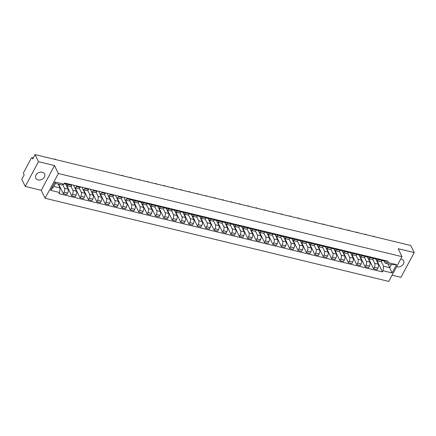 <?xml version="1.0" encoding="UTF-8"?>
<svg xmlns="http://www.w3.org/2000/svg" width="436" height="436" viewBox="0 0 436 436"><rect width="100%" height="100%" fill="white"/><g stroke="black" fill="none" stroke-linecap="round" stroke-linejoin="round"><path stroke-width="0.65" d="M396.667 266.647A4.867 3.761 154.2 0 0 397.163 266.799A4.867 3.761 154.2 0 0 402.368 265.306A4.867 3.761 154.2 0 0 403.616 260.826A4.867 3.761 154.2 0 0 401.305 259.082A4.867 3.761 154.2 0 0 400.777 258.984M42.259 172.22A4.867 3.761 154.2 0 0 37.055 173.713A4.867 3.761 154.2 0 0 35.812 178.193A4.867 3.761 154.2 0 0 38.123 179.937A4.867 3.761 154.2 0 0 43.328 178.444A4.867 3.761 154.2 0 0 44.57 173.964A4.867 3.761 154.2 0 0 42.259 172.22M392.089 275.187L400.935 277.329L414.2 252.586L410.772 245.49L35.065 154.595L38.493 161.691L25.228 186.434L41.246 190.309L45.082 198.26L388.754 281.405L402.025 256.662L58.353 173.517L54.511 165.566L38.493 161.691M25.228 186.434L21.8 179.338L24.149 174.956L23.615 173.855A1.248 0.578 -76.4 0 1 23.8 172.149L31.31 158.148A1.248 0.578 -76.4 0 1 31.948 157.647L33.261 157.963M414.2 252.586L398.182 248.711L402.025 256.662M33.18 158.11L32.182 157.87L32.716 158.977L35.065 154.595M62.724 184.597L64.512 188.292A2.867 1.324 103.6 0 1 64.081 192.211L63.275 193.72L66.822 194.576L67.629 193.066A2.867 1.324 -76.4 0 0 68.06 189.153L66.218 185.344M66.703 185.736L70.251 186.597A2.867 1.324 -76.4 0 0 71.717 185.447L68.169 184.591A2.867 1.324 103.6 0 1 66.703 185.736A2.867 1.324 103.6 0 1 66.158 185.224L65.574 184.025M68.169 184.591L68.517 183.943M58.664 184.166L63.275 193.72M71.717 185.447L72.06 184.804M70.992 186.374L72.894 190.319A2.867 1.324 103.6 0 1 72.469 194.238L71.657 195.748L75.205 196.609L76.017 195.099A2.867 1.324 -76.4 0 0 76.442 191.181L74.605 187.371M76.9 185.97L76.556 186.619A2.867 1.324 103.6 0 1 75.085 187.763A2.867 1.324 103.6 0 1 74.54 187.257L73.531 185.158M66.839 185.769L71.657 195.748M75.085 187.763L78.633 188.625A2.867 1.324 -76.4 0 0 80.099 187.475L80.447 186.831M79.374 188.401L81.281 192.352A2.867 1.324 103.6 0 1 80.851 196.265L80.044 197.775L83.592 198.636L84.399 197.127A2.867 1.324 -76.4 0 0 84.829 193.208L82.987 189.398M85.287 188.003L84.938 188.646A2.867 1.324 103.6 0 1 83.472 189.796A2.867 1.324 103.6 0 1 82.927 189.284L81.914 187.186M75.226 187.802L80.044 197.775M83.472 189.796L87.02 190.652A2.867 1.324 -76.4 0 0 88.486 189.507L88.83 188.859M87.761 190.434L89.663 194.38A2.867 1.324 103.6 0 1 89.238 198.298L88.426 199.802L91.974 200.664L92.786 199.154A2.867 1.324 -76.4 0 0 93.211 195.235L91.375 191.426M93.669 190.031L93.326 190.674A2.867 1.324 103.6 0 1 91.854 191.824A2.867 1.324 103.6 0 1 91.309 191.311L90.301 189.213M83.608 189.829L88.426 199.802M91.854 191.824L95.402 192.679A2.867 1.324 -76.4 0 0 96.868 191.535L97.217 190.886M96.143 192.461L98.051 196.407A2.867 1.324 103.6 0 1 97.62 200.326L96.814 201.835L100.362 202.691L101.168 201.181A2.867 1.324 -76.4 0 0 101.599 197.268L99.757 193.453M102.057 192.058L101.708 192.701A2.867 1.324 103.6 0 1 100.242 193.851A2.867 1.324 103.6 0 1 99.697 193.339L98.683 191.24M91.996 191.856L96.814 201.835M100.242 193.851L103.79 194.712A2.867 1.324 -76.4 0 0 105.256 193.562L105.599 192.919M104.531 194.489L106.433 198.435A2.867 1.324 103.6 0 1 106.008 202.353L105.196 203.863L108.744 204.718L109.556 203.209A2.867 1.324 -76.4 0 0 109.981 199.296L108.144 195.486M110.439 194.085L110.095 194.734A2.867 1.324 103.6 0 1 108.624 195.878A2.867 1.324 103.6 0 1 108.079 195.366L107.071 193.273M100.378 193.884L105.196 203.863M108.624 195.878L112.172 196.74A2.867 1.324 -76.4 0 0 113.638 195.59L113.987 194.947M112.913 196.516L114.821 200.462A2.867 1.324 103.6 0 1 114.39 204.38L113.583 205.89L117.131 206.751L117.938 205.242A2.867 1.324 -76.4 0 0 118.369 201.323L116.526 197.513M118.826 196.118L118.478 196.761A2.867 1.324 103.6 0 1 117.011 197.911A2.867 1.324 103.6 0 1 116.466 197.399L115.453 195.301M108.766 195.911L113.583 205.89M117.011 197.911L120.559 198.767A2.867 1.324 -76.4 0 0 122.026 197.617L122.369 196.974M121.301 198.544L123.203 202.495A2.867 1.324 103.6 0 1 122.778 206.408L121.966 207.918L125.514 208.779L126.326 207.269A2.867 1.324 -76.4 0 0 126.751 203.35L124.914 199.541M127.208 198.146L126.865 198.789A2.867 1.324 103.6 0 1 125.394 199.939A2.867 1.324 103.6 0 1 124.849 199.426L123.84 197.328M117.148 197.944L121.966 207.918M125.394 199.939L128.942 200.794A2.867 1.324 -76.4 0 0 130.413 199.65L130.756 199.001M129.683 200.576L131.59 204.522A2.867 1.324 103.6 0 1 131.16 208.441L130.353 209.945L133.901 210.806L134.708 209.296A2.867 1.324 -76.4 0 0 135.138 205.378L133.296 201.568M135.596 200.173L135.247 200.816A2.867 1.324 103.6 0 1 133.781 201.966A2.867 1.324 103.6 0 1 133.236 201.454L132.653 200.249M125.535 199.971L130.353 209.945M133.781 201.966L137.329 202.822A2.867 1.324 -76.4 0 0 138.795 201.677L139.139 201.029M138.07 202.604L139.972 206.55A2.867 1.324 103.6 0 1 139.547 210.468L138.735 211.978L142.283 212.833L143.095 211.324A2.867 1.324 -76.4 0 0 143.52 207.411L141.684 203.596M143.978 202.2L143.635 202.844A2.867 1.324 103.6 0 1 142.163 203.994A2.867 1.324 103.6 0 1 141.618 203.481L141.041 202.282M133.917 201.999L138.735 211.978M142.163 203.994L145.711 204.855A2.867 1.324 -76.4 0 0 147.183 203.705L147.526 203.062M146.452 204.631L148.36 208.577A2.867 1.324 103.6 0 1 147.929 212.495L147.123 214.005L150.671 214.861L151.477 213.351A2.867 1.324 -76.4 0 0 151.908 209.438L150.066 205.629M152.366 204.228L152.017 204.876A2.867 1.324 103.6 0 1 150.551 206.021A2.867 1.324 103.6 0 1 150.006 205.509L149.423 204.31M142.305 204.026L147.123 214.005M150.551 206.021L154.099 206.882A2.867 1.324 -76.4 0 0 155.565 205.732L155.908 205.089M154.84 206.659L156.742 210.61A2.867 1.324 103.6 0 1 156.317 214.523L155.505 216.033L159.053 216.894L159.865 215.384A2.867 1.324 -76.4 0 0 160.29 211.465L158.453 207.656M160.748 206.261L160.404 206.904A2.867 1.324 103.6 0 1 158.938 208.054A2.867 1.324 103.6 0 1 158.388 207.541L157.81 206.337M150.687 206.054L155.505 216.033M158.938 208.054L162.481 208.909A2.867 1.324 -76.4 0 0 163.952 207.759L164.296 207.116M163.222 208.686L165.13 212.637A2.867 1.324 103.6 0 1 164.699 216.55L163.892 218.06L167.44 218.921L168.247 217.411A2.867 1.324 -76.4 0 0 168.678 213.493L166.835 209.683M169.135 208.288L168.787 208.931A2.867 1.324 103.6 0 1 167.32 210.081A2.867 1.324 103.6 0 1 166.775 209.569L166.192 208.364M159.075 208.086L163.892 218.06M167.32 210.081L170.868 210.937A2.867 1.324 -76.4 0 0 172.334 209.792L172.683 209.144M171.61 210.719L173.517 214.665A2.867 1.324 103.6 0 1 173.087 218.583L172.275 220.093L175.822 220.948L176.635 219.439A2.867 1.324 -76.4 0 0 177.06 215.52L175.223 211.711M177.517 210.316L177.174 210.959A2.867 1.324 103.6 0 1 175.708 212.109A2.867 1.324 103.6 0 1 175.158 211.596L174.58 210.392M167.457 210.114L172.275 220.093M175.708 212.109L179.25 212.964A2.867 1.324 -76.4 0 0 180.722 211.82L181.065 211.171M179.992 212.746L181.899 216.692A2.867 1.324 103.6 0 1 181.469 220.611L180.662 222.12L184.21 222.976L185.017 221.466A2.867 1.324 -76.4 0 0 185.447 217.553L183.605 213.744M185.905 212.343L185.556 212.991A2.867 1.324 103.6 0 1 184.09 214.136A2.867 1.324 103.6 0 1 183.545 213.624L182.962 212.425M175.844 212.141L180.662 222.12M184.09 214.136L187.638 214.997A2.867 1.324 -76.4 0 0 189.104 213.847L189.453 213.204M188.379 214.774L190.287 218.719A2.867 1.324 103.6 0 1 189.856 222.638L189.044 224.148L192.592 225.003L193.404 223.494A2.867 1.324 -76.4 0 0 193.829 219.581L191.993 215.771M194.287 214.37L193.944 215.019A2.867 1.324 103.6 0 1 192.478 216.163A2.867 1.324 103.6 0 1 191.927 215.651L191.35 214.452M184.226 214.169L189.044 224.148M192.478 216.163L196.02 217.024A2.867 1.324 -76.4 0 0 197.492 215.875L197.835 215.231M196.761 216.801L198.669 220.752A2.867 1.324 103.6 0 1 198.238 224.665L197.432 226.175L200.98 227.036L201.786 225.526A2.867 1.324 -76.4 0 0 202.217 221.608L200.375 217.798M202.675 216.403L202.326 217.046A2.867 1.324 103.6 0 1 200.86 218.196A2.867 1.324 103.6 0 1 200.315 217.684L199.732 216.479M192.614 216.196L197.432 226.175M200.86 218.196L204.408 219.052A2.867 1.324 -76.4 0 0 205.874 217.902L206.223 217.259M205.149 218.828L207.056 222.78A2.867 1.324 103.6 0 1 206.626 226.693L205.814 228.202L209.362 229.064L210.174 227.554A2.867 1.324 -76.4 0 0 210.599 223.635L208.762 219.826M211.057 218.431L210.713 219.074A2.867 1.324 103.6 0 1 209.247 220.224A2.867 1.324 103.6 0 1 208.697 219.711L208.119 218.507M200.996 218.229L205.814 228.202M209.247 220.224L212.79 221.079A2.867 1.324 -76.4 0 0 214.261 219.935L214.605 219.286M213.531 220.861L215.439 224.807A2.867 1.324 103.6 0 1 215.008 228.726L214.201 230.235L217.749 231.091L218.556 229.581A2.867 1.324 -76.4 0 0 218.986 225.663L217.144 221.853M219.444 220.458L219.095 221.101A2.867 1.324 103.6 0 1 217.629 222.251A2.867 1.324 103.6 0 1 217.084 221.739L216.501 220.534M209.384 220.256L214.201 230.235M217.629 222.251L221.177 223.107A2.867 1.324 -76.4 0 0 222.643 221.962L222.992 221.314M221.919 222.889L223.826 226.834A2.867 1.324 103.6 0 1 223.395 230.753L222.583 232.263L226.131 233.118L226.943 231.609A2.867 1.324 -76.4 0 0 227.369 227.696L225.532 223.886M227.826 222.485L227.483 223.134A2.867 1.324 103.6 0 1 226.017 224.278A2.867 1.324 103.6 0 1 225.466 223.766L224.889 222.567M217.766 222.284L222.583 232.263M226.017 224.278L229.559 225.14A2.867 1.324 -76.4 0 0 231.031 223.99L231.374 223.346M230.301 224.916L232.208 228.862A2.867 1.324 103.6 0 1 231.778 232.78L230.971 234.29L234.519 235.146L235.326 233.636A2.867 1.324 -76.4 0 0 235.756 229.723L233.914 225.913M236.214 224.513L235.865 225.161A2.867 1.324 103.6 0 1 234.399 226.306A2.867 1.324 103.6 0 1 233.854 225.794L233.271 224.595M226.153 224.311L230.971 234.29M234.399 226.306L237.947 227.167A2.867 1.324 -76.4 0 0 239.413 226.017L239.762 225.374M238.688 226.943L240.596 230.895A2.867 1.324 103.6 0 1 240.165 234.808L239.353 236.317L242.901 237.179L243.713 235.669A2.867 1.324 -76.4 0 0 244.138 231.75L242.302 227.941M244.596 226.546L244.253 227.189A2.867 1.324 103.6 0 1 242.787 228.339A2.867 1.324 103.6 0 1 242.236 227.826L241.658 226.622M234.541 226.344L239.353 236.317M242.787 228.339L246.335 229.194A2.867 1.324 -76.4 0 0 247.801 228.044L248.144 227.401M247.07 228.971L248.978 232.922A2.867 1.324 103.6 0 1 248.547 236.835L247.741 238.345L251.289 239.206L252.095 237.696A2.867 1.324 -76.4 0 0 252.526 233.778L250.684 229.968M252.984 228.573L252.635 229.216A2.867 1.324 103.6 0 1 251.169 230.366A2.867 1.324 103.6 0 1 250.624 229.854L250.041 228.649M242.923 228.371L247.741 238.345M251.169 230.366L254.717 231.222A2.867 1.324 -76.4 0 0 256.183 230.077L256.531 229.429M255.458 231.004L257.365 234.95A2.867 1.324 103.6 0 1 256.935 238.868L256.123 240.378L259.671 241.233L260.483 239.724A2.867 1.324 -76.4 0 0 260.908 235.805L259.071 231.996M261.366 230.6L261.022 231.244A2.867 1.324 103.6 0 1 259.556 232.393A2.867 1.324 103.6 0 1 259.006 231.881L258.428 230.677M251.31 230.399L256.123 240.378M259.556 232.393L263.104 233.249A2.867 1.324 -76.4 0 0 264.57 232.105L264.914 231.456M263.84 233.031L265.747 236.977A2.867 1.324 103.6 0 1 265.317 240.895L264.51 242.405L268.058 243.261L268.865 241.751A2.867 1.324 -76.4 0 0 269.295 237.838L267.453 234.028M269.753 232.628L269.404 233.276A2.867 1.324 103.6 0 1 267.938 234.421A2.867 1.324 103.6 0 1 267.393 233.909L266.81 232.71M259.692 232.426L264.51 242.405M267.938 234.421L271.486 235.282A2.867 1.324 -76.4 0 0 272.952 234.132L273.301 233.489M272.228 235.059L274.135 239.004A2.867 1.324 103.6 0 1 273.704 242.923L272.898 244.433L276.44 245.288L277.252 243.784A2.867 1.324 -76.4 0 0 277.683 239.865L275.841 236.056M278.135 234.655L277.792 235.304A2.867 1.324 103.6 0 1 276.326 236.448A2.867 1.324 103.6 0 1 275.775 235.936L275.198 234.737M268.08 234.454L272.898 244.433M276.326 236.448L279.874 237.309A2.867 1.324 -76.4 0 0 281.34 236.159L281.683 235.516M280.61 237.086L282.517 241.037A2.867 1.324 103.6 0 1 282.092 244.95L281.28 246.46L284.828 247.321L285.635 245.811A2.867 1.324 -76.4 0 0 286.065 241.893L284.223 238.083M286.523 236.688L286.174 237.331A2.867 1.324 103.6 0 1 284.708 238.481A2.867 1.324 103.6 0 1 284.163 237.969L283.58 236.764M276.462 236.486L281.28 246.46M284.708 238.481L288.256 239.337A2.867 1.324 -76.4 0 0 289.722 238.187L290.071 237.544M288.997 239.113L290.905 243.065A2.867 1.324 103.6 0 1 290.474 246.978L289.668 248.487L293.21 249.348L294.022 247.839A2.867 1.324 -76.4 0 0 294.453 243.92L292.611 240.111M294.905 238.715L294.562 239.359A2.867 1.324 103.6 0 1 293.096 240.509A2.867 1.324 103.6 0 1 292.545 239.996L291.967 238.792M284.85 238.514L289.668 248.487M293.096 240.509L296.644 241.364A2.867 1.324 -76.4 0 0 298.11 240.22L298.453 239.571M297.379 241.146L299.287 245.092A2.867 1.324 103.6 0 1 298.862 249.011L298.05 250.52L301.598 251.376L302.404 249.866A2.867 1.324 -76.4 0 0 302.835 245.948L300.993 242.138M303.293 240.743L302.944 241.386A2.867 1.324 103.6 0 1 301.478 242.536A2.867 1.324 103.6 0 1 300.933 242.024L300.35 240.825M293.232 240.541L298.05 250.52M301.478 242.536L305.026 243.392A2.867 1.324 -76.4 0 0 306.492 242.247L306.84 241.599M305.767 243.174L307.674 247.119A2.867 1.324 103.6 0 1 307.244 251.038L306.437 252.548L309.98 253.403L310.792 251.894A2.867 1.324 -76.4 0 0 311.222 247.98L309.38 244.171M311.675 242.77L311.331 243.419A2.867 1.324 103.6 0 1 309.865 244.563A2.867 1.324 103.6 0 1 309.315 244.051L308.737 242.852M301.619 242.569L306.437 252.548M309.865 244.563L313.413 245.424A2.867 1.324 -76.4 0 0 314.879 244.274L315.223 243.631M314.149 245.201L316.056 249.147A2.867 1.324 103.6 0 1 315.631 253.065L314.819 254.575L318.367 255.431L319.174 253.926A2.867 1.324 -76.4 0 0 319.604 250.008L317.762 246.198M320.062 244.798L319.713 245.446A2.867 1.324 103.6 0 1 318.247 246.591A2.867 1.324 103.6 0 1 317.702 246.078L317.119 244.879M310.001 244.596L314.819 254.575M318.247 246.591L321.795 247.452A2.867 1.324 -76.4 0 0 323.261 246.302L323.61 245.659M322.536 247.228L324.444 251.18A2.867 1.324 103.6 0 1 324.013 255.093L323.207 256.602L326.749 257.463L327.561 255.954A2.867 1.324 -76.4 0 0 327.992 252.035L326.15 248.226M328.444 246.831L328.101 247.474A2.867 1.324 103.6 0 1 326.635 248.624A2.867 1.324 103.6 0 1 326.084 248.111L325.507 246.907M318.389 246.629L323.207 256.602M326.635 248.624L330.183 249.479A2.867 1.324 -76.4 0 0 331.649 248.329L331.992 247.686M330.919 249.256L332.826 253.207A2.867 1.324 103.6 0 1 332.401 257.12L331.589 258.63L335.137 259.491L335.943 257.981A2.867 1.324 -76.4 0 0 336.374 254.063L334.532 250.253M336.832 248.858L336.483 249.501A2.867 1.324 103.6 0 1 335.017 250.651A2.867 1.324 103.6 0 1 334.472 250.139L333.894 248.934M326.771 248.656L331.589 258.63M335.017 250.651L338.565 251.507A2.867 1.324 -76.4 0 0 340.031 250.362L340.38 249.714M339.306 251.289L341.214 255.234A2.867 1.324 103.6 0 1 340.783 259.153L339.976 260.663L343.519 261.518L344.331 260.009A2.867 1.324 -76.4 0 0 344.762 256.09L342.919 252.281M345.214 250.885L344.871 251.528A2.867 1.324 103.6 0 1 343.405 252.678A2.867 1.324 103.6 0 1 342.86 252.166L342.276 250.967M335.159 250.684L339.976 260.663M343.405 252.678L346.952 253.534A2.867 1.324 -76.4 0 0 348.418 252.39L348.762 251.746M347.688 253.316L349.596 257.262A2.867 1.324 103.6 0 1 349.171 261.18L348.359 262.69L351.907 263.546L352.713 262.036A2.867 1.324 -76.4 0 0 353.144 258.123L351.307 254.313M353.601 252.913L353.253 253.561A2.867 1.324 103.6 0 1 351.787 254.706A2.867 1.324 103.6 0 1 351.242 254.193L350.664 252.994M343.541 252.711L348.359 262.69M351.787 254.706L355.335 255.567A2.867 1.324 -76.4 0 0 356.801 254.417L357.149 253.774M356.076 255.343L357.983 259.289A2.867 1.324 103.6 0 1 357.553 263.208L356.746 264.717L360.289 265.573L361.101 264.069A2.867 1.324 -76.4 0 0 361.531 260.15L359.689 256.341M361.984 254.94L361.64 255.589A2.867 1.324 103.6 0 1 360.174 256.733A2.867 1.324 103.6 0 1 359.629 256.221L359.046 255.022M351.928 254.738L356.746 264.717M360.174 256.733L363.722 257.594A2.867 1.324 -76.4 0 0 365.188 256.444L365.532 255.801M364.458 257.371L366.365 261.322A2.867 1.324 103.6 0 1 365.94 265.235L365.128 266.745L368.676 267.606L369.483 266.096A2.867 1.324 -76.4 0 0 369.913 262.178L368.077 258.368M370.371 256.973L370.022 257.616A2.867 1.324 103.6 0 1 368.556 258.766A2.867 1.324 103.6 0 1 368.011 258.254L367.434 257.049M360.31 256.771L365.128 266.745M368.556 258.766L372.104 259.622A2.867 1.324 -76.4 0 0 373.57 258.472L373.919 257.829M372.845 259.398L374.753 263.349A2.867 1.324 103.6 0 1 374.322 267.263L373.516 268.772L377.064 269.633L377.87 268.124A2.867 1.324 -76.4 0 0 378.301 264.205L376.459 260.396M378.753 259L378.41 259.643A2.867 1.324 103.6 0 1 376.944 260.793A2.867 1.324 103.6 0 1 376.399 260.281L375.816 259.077M368.698 258.799L373.516 268.772M376.944 260.793L380.492 261.649A2.867 1.324 -76.4 0 0 381.958 260.505L382.301 259.856M60.086 187.981L59.596 192.494L50.565 190.309L55.023 181.992L64.048 184.177L61.732 184.913L55.552 183.414L53.906 186.483L60.086 187.981L58.19 184.052M387.833 263.802L389.73 267.726L391.375 264.663L385.195 263.164L387.511 262.434L388.138 261.268L64.675 183.016L64.048 184.177M387.511 262.434L396.542 264.619L392.084 272.931L383.053 270.745L383.549 266.233L389.73 267.726L392.084 272.931M59.596 192.494L58.969 193.655L382.432 271.906L383.053 270.745M45.082 198.26L58.353 173.517M41.246 190.309L54.511 165.566M381.228 261.431L383.549 266.233M385.195 263.164L384.203 261.11M377.08 260.826L382.432 271.906M50.565 190.309L53.906 186.483M55.023 181.992L55.552 183.414M391.375 264.663L396.542 264.619M64.73 183.616L65.138 183.894A1.559 0.719 -76.4 0 0 65.253 183.943A1.559 0.719 -76.4 0 0 66.038 183.343M67.073 184.363A1.559 0.719 -76.4 0 0 67.188 184.412A1.559 0.719 -76.4 0 0 67.972 183.812M64.343 183.725L64.299 183.714A1.559 0.719 -76.4 0 0 64.343 183.725A1.559 0.719 -76.4 0 0 65.122 183.125M56.021 159.663A0.719 0.311 28.2 0 0 55.361 159.216A0.719 0.311 28.2 0 0 54.822 159.26A0.719 0.311 28.2 0 0 54.805 159.369M131.808 199.841L132.217 200.124A1.559 0.719 -76.4 0 0 132.331 200.173A1.559 0.719 -76.4 0 0 133.116 199.574M134.152 200.593A1.559 0.719 -76.4 0 0 134.266 200.642A1.559 0.719 -76.4 0 0 135.051 200.042M131.307 199.901A1.559 0.719 -76.4 0 0 131.421 199.955A1.559 0.719 -76.4 0 0 132.201 199.35M123.099 175.893A0.719 0.311 28.2 0 0 122.44 175.446A0.719 0.311 28.2 0 0 121.9 175.485A0.719 0.311 28.2 0 0 121.884 175.599M140.19 201.873L140.605 202.151A1.559 0.719 -76.4 0 0 140.719 202.2A1.559 0.719 -76.4 0 0 141.504 201.601M142.539 202.62A1.559 0.719 -76.4 0 0 142.654 202.669A1.559 0.719 -76.4 0 0 143.439 202.07M139.689 201.928A1.559 0.719 -76.4 0 0 139.803 201.982A1.559 0.719 -76.4 0 0 140.588 201.383M131.487 177.921A0.719 0.311 28.2 0 0 130.827 177.474A0.719 0.311 28.2 0 0 130.282 177.512A0.719 0.311 28.2 0 0 130.271 177.626M148.578 203.901L148.987 204.179A1.559 0.719 -76.4 0 0 149.101 204.233A1.559 0.719 -76.4 0 0 149.886 203.628M150.921 204.648A1.559 0.719 -76.4 0 0 151.036 204.697A1.559 0.719 -76.4 0 0 151.821 204.097M148.077 203.961A1.559 0.719 -76.4 0 0 148.191 204.01A1.559 0.719 -76.4 0 0 148.97 203.41M139.869 179.948A0.719 0.311 28.2 0 0 139.209 179.501A0.719 0.311 28.2 0 0 138.67 179.545A0.719 0.311 28.2 0 0 138.653 179.654M156.96 205.928L157.374 206.206A1.559 0.719 -76.4 0 0 157.489 206.261A1.559 0.719 -76.4 0 0 158.273 205.661M159.309 206.675A1.559 0.719 -76.4 0 0 159.423 206.729A1.559 0.719 -76.4 0 0 160.208 206.124M156.459 205.988A1.559 0.719 -76.4 0 0 156.573 206.037A1.559 0.719 -76.4 0 0 157.358 205.438M148.256 181.981A0.719 0.311 28.2 0 0 147.597 181.534A0.719 0.311 28.2 0 0 147.052 181.572A0.719 0.311 28.2 0 0 147.041 181.687M165.348 207.956L165.756 208.234A1.559 0.719 -76.4 0 0 165.871 208.288A1.559 0.719 -76.4 0 0 166.656 207.689M167.691 208.702A1.559 0.719 -76.4 0 0 167.805 208.757A1.559 0.719 -76.4 0 0 168.59 208.157M164.846 208.016A1.559 0.719 -76.4 0 0 164.961 208.065A1.559 0.719 -76.4 0 0 165.745 207.465M156.638 184.008A0.719 0.311 28.2 0 0 155.979 183.561A0.719 0.311 28.2 0 0 155.439 183.6A0.719 0.311 28.2 0 0 155.423 183.714M173.73 209.983L174.144 210.266A1.559 0.719 -76.4 0 0 174.258 210.316A1.559 0.719 -76.4 0 0 175.043 209.716M176.079 210.735A1.559 0.719 -76.4 0 0 176.193 210.784A1.559 0.719 -76.4 0 0 176.978 210.185M173.228 210.043A1.559 0.719 -76.4 0 0 173.343 210.098A1.559 0.719 -76.4 0 0 174.128 209.493M165.026 186.036A0.719 0.311 28.2 0 0 164.367 185.589A0.719 0.311 28.2 0 0 163.822 185.627A0.719 0.311 28.2 0 0 163.811 185.741M182.117 212.016L182.526 212.294A1.559 0.719 -76.4 0 0 182.64 212.343A1.559 0.719 -76.4 0 0 183.425 211.743M184.461 212.763A1.559 0.719 -76.4 0 0 184.575 212.812A1.559 0.719 -76.4 0 0 185.36 212.212M181.616 212.07A1.559 0.719 -76.4 0 0 181.73 212.125A1.559 0.719 -76.4 0 0 182.515 211.525M173.408 188.063A0.719 0.311 28.2 0 0 172.749 187.616A0.719 0.311 28.2 0 0 172.209 187.654A0.719 0.311 28.2 0 0 172.193 187.769M190.499 214.043L190.914 214.321A1.559 0.719 -76.4 0 0 191.028 214.376A1.559 0.719 -76.4 0 0 191.813 213.771M192.848 214.79A1.559 0.719 -76.4 0 0 192.963 214.839A1.559 0.719 -76.4 0 0 193.748 214.24M189.998 214.103A1.559 0.719 -76.4 0 0 190.112 214.152A1.559 0.719 -76.4 0 0 190.897 213.553M181.796 190.091A0.719 0.311 28.2 0 0 181.136 189.644A0.719 0.311 28.2 0 0 180.591 189.687A0.719 0.311 28.2 0 0 180.58 189.796M198.887 216.071L199.296 216.349A1.559 0.719 -76.4 0 0 199.41 216.403A1.559 0.719 -76.4 0 0 200.195 215.804M201.23 216.817A1.559 0.719 -76.4 0 0 201.345 216.872A1.559 0.719 -76.4 0 0 202.13 216.272M198.385 216.131A1.559 0.719 -76.4 0 0 198.5 216.18A1.559 0.719 -76.4 0 0 199.285 215.58M190.178 192.123A0.719 0.311 28.2 0 0 189.524 191.677A0.719 0.311 28.2 0 0 188.979 191.715A0.719 0.311 28.2 0 0 188.968 191.829M207.269 218.098L207.683 218.376A1.559 0.719 -76.4 0 0 207.798 218.431A1.559 0.719 -76.4 0 0 208.582 217.831M209.618 218.845A1.559 0.719 -76.4 0 0 209.732 218.899A1.559 0.719 -76.4 0 0 210.517 218.3M206.768 218.158A1.559 0.719 -76.4 0 0 206.882 218.207A1.559 0.719 -76.4 0 0 207.667 217.608M198.565 194.151A0.719 0.311 28.2 0 0 197.906 193.704A0.719 0.311 28.2 0 0 197.361 193.742A0.719 0.311 28.2 0 0 197.35 193.857M215.657 220.126L216.065 220.409A1.559 0.719 -76.4 0 0 216.18 220.458A1.559 0.719 -76.4 0 0 216.965 219.858M218 220.878A1.559 0.719 -76.4 0 0 218.114 220.927A1.559 0.719 -76.4 0 0 218.899 220.327M215.155 220.185A1.559 0.719 -76.4 0 0 215.27 220.24A1.559 0.719 -76.4 0 0 216.054 219.635M206.947 196.178A0.719 0.311 28.2 0 0 206.293 195.731A0.719 0.311 28.2 0 0 205.748 195.769A0.719 0.311 28.2 0 0 205.738 195.884M224.039 222.158L224.453 222.436A1.559 0.719 -76.4 0 0 224.567 222.485A1.559 0.719 -76.4 0 0 225.352 221.886M226.388 222.905A1.559 0.719 -76.4 0 0 226.502 222.954A1.559 0.719 -76.4 0 0 227.287 222.355M223.537 222.213A1.559 0.719 -76.4 0 0 223.652 222.267A1.559 0.719 -76.4 0 0 224.436 221.668M215.335 198.206A0.719 0.311 28.2 0 0 214.675 197.759A0.719 0.311 28.2 0 0 214.131 197.802A0.719 0.311 28.2 0 0 214.12 197.911M232.426 224.186L232.835 224.464A1.559 0.719 -76.4 0 0 232.949 224.518A1.559 0.719 -76.4 0 0 233.734 223.913M234.77 224.932A1.559 0.719 -76.4 0 0 234.884 224.981A1.559 0.719 -76.4 0 0 235.669 224.382M231.925 224.246A1.559 0.719 -76.4 0 0 232.039 224.295A1.559 0.719 -76.4 0 0 232.824 223.695M223.717 200.233A0.719 0.311 28.2 0 0 223.063 199.786A0.719 0.311 28.2 0 0 222.518 199.83A0.719 0.311 28.2 0 0 222.507 199.939M240.808 226.213L241.222 226.491A1.559 0.719 -76.4 0 0 241.337 226.546A1.559 0.719 -76.4 0 0 242.122 225.946M243.157 226.96A1.559 0.719 -76.4 0 0 243.272 227.014A1.559 0.719 -76.4 0 0 244.056 226.415M240.307 226.273A1.559 0.719 -76.4 0 0 240.421 226.322A1.559 0.719 -76.4 0 0 241.206 225.723M232.105 202.266A0.719 0.311 28.2 0 0 231.445 201.819A0.719 0.311 28.2 0 0 230.9 201.857A0.719 0.311 28.2 0 0 230.889 201.972M249.196 228.241L249.605 228.524A1.559 0.719 -76.4 0 0 249.719 228.573A1.559 0.719 -76.4 0 0 250.504 227.974M251.539 228.987A1.559 0.719 -76.4 0 0 251.654 229.042A1.559 0.719 -76.4 0 0 252.439 228.442M248.694 228.3A1.559 0.719 -76.4 0 0 248.809 228.35A1.559 0.719 -76.4 0 0 249.594 227.75M240.487 204.293A0.719 0.311 28.2 0 0 239.833 203.846A0.719 0.311 28.2 0 0 239.288 203.885A0.719 0.311 28.2 0 0 239.277 203.999M257.578 230.268L257.992 230.551A1.559 0.719 -76.4 0 0 258.107 230.6A1.559 0.719 -76.4 0 0 258.891 230.001M259.927 231.02A1.559 0.719 -76.4 0 0 260.041 231.069A1.559 0.719 -76.4 0 0 260.826 230.47M257.077 230.328A1.559 0.719 -76.4 0 0 257.191 230.382A1.559 0.719 -76.4 0 0 257.976 229.777M248.874 206.321A0.719 0.311 28.2 0 0 248.215 205.874A0.719 0.311 28.2 0 0 247.67 205.912A0.719 0.311 28.2 0 0 247.659 206.026M265.965 232.301L266.374 232.579A1.559 0.719 -76.4 0 0 266.489 232.628A1.559 0.719 -76.4 0 0 267.273 232.028M268.309 233.047A1.559 0.719 -76.4 0 0 268.423 233.097A1.559 0.719 -76.4 0 0 269.208 232.497M265.464 232.355A1.559 0.719 -76.4 0 0 265.579 232.41A1.559 0.719 -76.4 0 0 266.363 231.81M257.256 208.348A0.719 0.311 28.2 0 0 256.602 207.901A0.719 0.311 28.2 0 0 256.057 207.945A0.719 0.311 28.2 0 0 256.046 208.054M274.348 234.328L274.762 234.606A1.559 0.719 -76.4 0 0 274.876 234.661A1.559 0.719 -76.4 0 0 275.661 234.056M276.697 235.075A1.559 0.719 -76.4 0 0 276.811 235.124A1.559 0.719 -76.4 0 0 277.596 234.524M273.846 234.388A1.559 0.719 -76.4 0 0 273.961 234.437A1.559 0.719 -76.4 0 0 274.745 233.838M265.644 210.375A0.719 0.311 28.2 0 0 264.984 209.934A0.719 0.311 28.2 0 0 264.439 209.972A0.719 0.311 28.2 0 0 264.429 210.087M282.735 236.356L283.144 236.634A1.559 0.719 -76.4 0 0 283.258 236.688A1.559 0.719 -76.4 0 0 284.043 236.089M285.079 237.102A1.559 0.719 -76.4 0 0 285.193 237.157A1.559 0.719 -76.4 0 0 285.978 236.557M282.234 236.416A1.559 0.719 -76.4 0 0 282.348 236.465A1.559 0.719 -76.4 0 0 283.133 235.865M274.026 212.408A0.719 0.311 28.2 0 0 273.372 211.961A0.719 0.311 28.2 0 0 272.827 212A0.719 0.311 28.2 0 0 272.816 212.114M291.123 238.383L291.531 238.666A1.559 0.719 -76.4 0 0 291.646 238.715A1.559 0.719 -76.4 0 0 292.431 238.116M293.466 239.13A1.559 0.719 -76.4 0 0 293.581 239.184A1.559 0.719 -76.4 0 0 294.365 238.585M290.616 238.443A1.559 0.719 -76.4 0 0 290.73 238.492A1.559 0.719 -76.4 0 0 291.515 237.893M282.414 214.436A0.719 0.311 28.2 0 0 281.754 213.989A0.719 0.311 28.2 0 0 281.209 214.027A0.719 0.311 28.2 0 0 281.198 214.141M299.505 240.41L299.913 240.694A1.559 0.719 -76.4 0 0 300.028 240.743A1.559 0.719 -76.4 0 0 300.813 240.143M301.848 241.163A1.559 0.719 -76.4 0 0 301.963 241.212A1.559 0.719 -76.4 0 0 302.748 240.612M299.003 240.47A1.559 0.719 -76.4 0 0 299.118 240.525A1.559 0.719 -76.4 0 0 299.903 239.925M290.796 216.463A0.719 0.311 28.2 0 0 290.142 216.016A0.719 0.311 28.2 0 0 289.597 216.054A0.719 0.311 28.2 0 0 289.586 216.169M307.892 242.443L308.301 242.721A1.559 0.719 -76.4 0 0 308.416 242.77A1.559 0.719 -76.4 0 0 309.2 242.171M310.236 243.19A1.559 0.719 -76.4 0 0 310.35 243.239A1.559 0.719 -76.4 0 0 311.135 242.639M307.385 242.498A1.559 0.719 -76.4 0 0 307.5 242.552A1.559 0.719 -76.4 0 0 308.285 241.953M299.183 218.49A0.719 0.311 28.2 0 0 298.524 218.044A0.719 0.311 28.2 0 0 297.979 218.087A0.719 0.311 28.2 0 0 297.968 218.196M316.274 244.471L316.683 244.749A1.559 0.719 -76.4 0 0 316.798 244.803A1.559 0.719 -76.4 0 0 317.582 244.198M318.618 245.217A1.559 0.719 -76.4 0 0 318.732 245.272A1.559 0.719 -76.4 0 0 319.517 244.667M315.773 244.531A1.559 0.719 -76.4 0 0 315.887 244.58A1.559 0.719 -76.4 0 0 316.672 243.98M307.565 220.518A0.719 0.311 28.2 0 0 306.911 220.076A0.719 0.311 28.2 0 0 306.366 220.115A0.719 0.311 28.2 0 0 306.355 220.229M324.662 246.498L325.071 246.776A1.559 0.719 -76.4 0 0 325.185 246.831A1.559 0.719 -76.4 0 0 325.97 246.231M327.005 247.245A1.559 0.719 -76.4 0 0 327.12 247.299A1.559 0.719 -76.4 0 0 327.905 246.7M324.155 246.558A1.559 0.719 -76.4 0 0 324.27 246.607A1.559 0.719 -76.4 0 0 325.054 246.008M315.953 222.551A0.719 0.311 28.2 0 0 315.293 222.104A0.719 0.311 28.2 0 0 314.748 222.142A0.719 0.311 28.2 0 0 314.738 222.256M333.044 248.525L333.453 248.809A1.559 0.719 -76.4 0 0 333.567 248.858A1.559 0.719 -76.4 0 0 334.352 248.258M335.388 249.272A1.559 0.719 -76.4 0 0 335.502 249.327A1.559 0.719 -76.4 0 0 336.287 248.727M332.543 248.585A1.559 0.719 -76.4 0 0 332.657 248.634A1.559 0.719 -76.4 0 0 333.442 248.035M324.335 224.578A0.719 0.311 28.2 0 0 323.681 224.131A0.719 0.311 28.2 0 0 323.136 224.169A0.719 0.311 28.2 0 0 323.125 224.284M341.432 250.553L341.84 250.836A1.559 0.719 -76.4 0 0 341.955 250.885A1.559 0.719 -76.4 0 0 342.74 250.286M343.775 251.305A1.559 0.719 -76.4 0 0 343.89 251.354A1.559 0.719 -76.4 0 0 344.674 250.755M340.925 250.613A1.559 0.719 -76.4 0 0 341.039 250.667A1.559 0.719 -76.4 0 0 341.824 250.068M332.723 226.606A0.719 0.311 28.2 0 0 332.063 226.159A0.719 0.311 28.2 0 0 331.518 226.197A0.719 0.311 28.2 0 0 331.507 226.311M349.814 252.586L350.222 252.864A1.559 0.719 -76.4 0 0 350.337 252.913A1.559 0.719 -76.4 0 0 351.122 252.313M352.157 253.332A1.559 0.719 -76.4 0 0 352.272 253.381A1.559 0.719 -76.4 0 0 353.056 252.782M349.312 252.64A1.559 0.719 -76.4 0 0 349.427 252.695A1.559 0.719 -76.4 0 0 350.212 252.095M341.105 228.633A0.719 0.311 28.2 0 0 340.451 228.186A0.719 0.311 28.2 0 0 339.906 228.23A0.719 0.311 28.2 0 0 339.895 228.339M358.201 254.613L358.61 254.891A1.559 0.719 -76.4 0 0 358.724 254.946A1.559 0.719 -76.4 0 0 359.509 254.341M360.545 255.36A1.559 0.719 -76.4 0 0 360.659 255.414A1.559 0.719 -76.4 0 0 361.444 254.809M357.694 254.673A1.559 0.719 -76.4 0 0 357.809 254.722A1.559 0.719 -76.4 0 0 358.594 254.123M349.492 230.66A0.719 0.311 28.2 0 0 348.833 230.219A0.719 0.311 28.2 0 0 348.288 230.257A0.719 0.311 28.2 0 0 348.277 230.371M366.583 256.641L366.992 256.918A1.559 0.719 -76.4 0 0 367.107 256.973A1.559 0.719 -76.4 0 0 367.891 256.373M368.927 257.387A1.559 0.719 -76.4 0 0 369.041 257.442A1.559 0.719 -76.4 0 0 369.826 256.842M366.082 256.7A1.559 0.719 -76.4 0 0 366.196 256.75A1.559 0.719 -76.4 0 0 366.981 256.15M357.874 232.693A0.719 0.311 28.2 0 0 357.22 232.246A0.719 0.311 28.2 0 0 356.675 232.284A0.719 0.311 28.2 0 0 356.664 232.399M374.971 258.668L375.38 258.951A1.559 0.719 -76.4 0 0 375.494 259A1.559 0.719 -76.4 0 0 376.279 258.401M377.314 259.415A1.559 0.719 -76.4 0 0 377.429 259.469A1.559 0.719 -76.4 0 0 378.214 258.87M374.464 258.728A1.559 0.719 -76.4 0 0 374.579 258.777A1.559 0.719 -76.4 0 0 375.363 258.177M366.262 234.721A0.719 0.311 28.2 0 0 365.602 234.274A0.719 0.311 28.2 0 0 365.057 234.312A0.719 0.311 28.2 0 0 365.046 234.426M383.353 260.701L383.762 260.979A1.559 0.719 -76.4 0 0 383.876 261.028A1.559 0.719 -76.4 0 0 384.661 260.428M385.697 261.447A1.559 0.719 -76.4 0 0 385.816 261.496A1.559 0.719 -76.4 0 0 386.596 260.897M382.852 260.755A1.559 0.719 -76.4 0 0 382.966 260.81A1.559 0.719 -76.4 0 0 383.751 260.21M374.644 236.748A0.719 0.311 28.2 0 0 373.99 236.301A0.719 0.311 28.2 0 0 373.445 236.339A0.719 0.311 28.2 0 0 373.434 236.454M378.301 264.205L374.753 263.349M369.913 262.178L366.365 261.322M361.531 260.15L357.983 259.289M353.144 258.123L349.596 257.262M344.762 256.09L341.214 255.234M336.374 254.063L332.826 253.207M327.992 252.035L324.444 251.18M319.604 250.008L316.056 249.147M311.222 247.98L307.674 247.119M302.835 245.948L299.287 245.092M294.453 243.92L290.905 243.065M286.065 241.893L282.517 241.037M277.683 239.865L274.135 239.004M269.295 237.838L265.747 236.977M260.908 235.805L257.365 234.95M252.526 233.778L248.978 232.922M244.138 231.75L240.596 230.895M235.756 229.723L232.208 228.862M227.369 227.696L223.826 226.834M218.986 225.663L215.439 224.807M210.599 223.635L207.056 222.78M202.217 221.608L198.669 220.752M193.829 219.581L190.287 218.719M185.447 217.553L181.899 216.692M177.06 215.52L173.517 214.665M168.678 213.493L165.13 212.637M160.29 211.465L156.742 210.61M151.908 209.438L148.36 208.577M143.52 207.411L139.972 206.55M135.138 205.378L131.59 204.522M126.751 203.35L123.203 202.495M118.369 201.323L114.821 200.462M109.981 199.296L106.433 198.435M101.599 197.268L98.051 196.407M93.211 195.235L89.663 194.38M84.829 193.208L81.281 192.352M76.442 191.181L72.894 190.319M68.06 189.153L64.512 188.292M373.57 258.472L370.022 257.616M365.188 256.444L361.64 255.589M356.801 254.417L353.253 253.561M348.418 252.39L344.871 251.528M340.031 250.362L336.483 249.501M331.649 248.329L328.101 247.474M323.261 246.302L319.713 245.446M314.879 244.274L311.331 243.419M306.492 242.247L302.944 241.386M298.11 240.22L294.562 239.359M289.722 238.187L286.174 237.331M281.34 236.159L277.792 235.304M272.952 234.132L269.404 233.276M264.57 232.105L261.022 231.244M256.183 230.077L252.635 229.216M247.801 228.044L244.253 227.189M239.413 226.017L235.865 225.161M231.031 223.99L227.483 223.134M222.643 221.962L219.095 221.101M214.261 219.935L210.713 219.074M205.874 217.902L202.326 217.046M197.492 215.875L193.944 215.019M189.104 213.847L185.556 212.991M180.722 211.82L177.174 210.959M172.334 209.792L168.787 208.931M163.952 207.759L160.404 206.904M155.565 205.732L152.017 204.876M147.183 203.705L143.635 202.844M138.795 201.677L135.247 200.816M130.413 199.65L126.865 198.789M122.026 197.617L118.478 196.761M113.638 195.59L110.095 194.734M105.256 193.562L101.708 192.701M96.868 191.535L93.326 190.674M88.486 189.507L84.938 188.646M80.099 187.475L76.556 186.619M381.958 260.505L378.41 259.643M369.483 266.096L365.94 265.235M361.101 264.069L357.553 263.208M352.713 262.036L349.171 261.18M344.331 260.009L340.783 259.153M335.943 257.981L332.401 257.12M327.561 255.954L324.013 255.093M319.174 253.926L315.631 253.065M310.792 251.894L307.244 251.038M302.404 249.866L298.862 249.011M294.022 247.839L290.474 246.978M285.635 245.811L282.092 244.95M277.252 243.784L273.704 242.923M268.865 241.751L265.317 240.895M260.483 239.724L256.935 238.868M252.095 237.696L248.547 236.835M243.713 235.669L240.165 234.808M235.326 233.636L231.778 232.78M226.943 231.609L223.395 230.753M218.556 229.581L215.008 228.726M210.174 227.554L206.626 226.693M201.786 225.526L198.238 224.665M193.404 223.494L189.856 222.638M185.017 221.466L181.469 220.611M176.635 219.439L173.087 218.583M168.247 217.411L164.699 216.55M159.865 215.384L156.317 214.523M151.477 213.351L147.929 212.495M143.095 211.324L139.547 210.468M134.708 209.296L131.16 208.441M126.326 207.269L122.778 206.408M117.938 205.242L114.39 204.38M109.556 203.209L106.008 202.353M101.168 201.181L97.62 200.326M92.786 199.154L89.238 198.298M84.399 197.127L80.851 196.265M76.017 195.099L72.469 194.238M67.629 193.066L64.081 192.211M377.87 268.124L374.322 267.263M65.253 183.943L67.188 184.412M132.331 200.173L134.266 200.642M130.38 199.699L131.421 199.955M140.719 202.2L142.654 202.669M138.768 201.732L139.803 201.982M149.101 204.233L151.036 204.697M147.15 203.759L148.191 204.01M157.489 206.261L159.423 206.729M155.538 205.787L156.573 206.037M165.871 208.288L167.805 208.757M163.92 207.814L164.961 208.065M174.258 210.316L176.193 210.784M172.307 209.841L173.343 210.098M182.64 212.343L184.575 212.812M180.689 211.874L181.73 212.125M191.028 214.376L192.963 214.839M189.077 213.902L190.112 214.152M199.41 216.403L201.345 216.872M197.459 215.929L198.5 216.18M207.798 218.431L209.732 218.899M205.847 217.956L206.882 218.207M216.18 220.458L218.114 220.927M214.229 219.989L215.27 220.24M224.567 222.485L226.502 222.954M222.616 222.017L223.652 222.267M232.949 224.518L234.884 224.981M230.998 224.044L232.039 224.295M241.337 226.546L243.272 227.014M239.386 226.071L240.421 226.322M249.719 228.573L251.654 229.042M247.768 228.099L248.809 228.35M258.107 230.6L260.041 231.069M256.155 230.132L257.191 230.382M266.489 232.628L268.423 233.097M264.538 232.159L265.579 232.41M274.876 234.661L276.811 235.124M272.925 234.187L273.961 234.437M283.258 236.688L285.193 237.157M281.307 236.214L282.348 236.465M291.646 238.715L293.581 239.184M289.695 238.241L290.73 238.492M300.028 240.743L301.963 241.212M298.077 240.274L299.118 240.525M308.416 242.77L310.35 243.239M306.464 242.302L307.5 242.552M316.798 244.803L318.732 245.272M314.847 244.329L315.887 244.58M325.185 246.831L327.12 247.299M323.234 246.356L324.27 246.607M333.567 248.858L335.502 249.327M331.616 248.384L332.657 248.634M341.955 250.885L343.89 251.354M340.004 250.417L341.039 250.667M350.337 252.913L352.272 253.381M348.386 252.444L349.427 252.695M358.724 254.946L360.659 255.414M356.773 254.471L357.809 254.722M367.107 256.973L369.041 257.442M365.155 256.499L366.196 256.75M375.494 259L377.429 259.469M373.543 258.526L374.579 258.777M383.876 261.028L385.816 261.496M381.925 260.559L382.966 260.81"/></g></svg>
